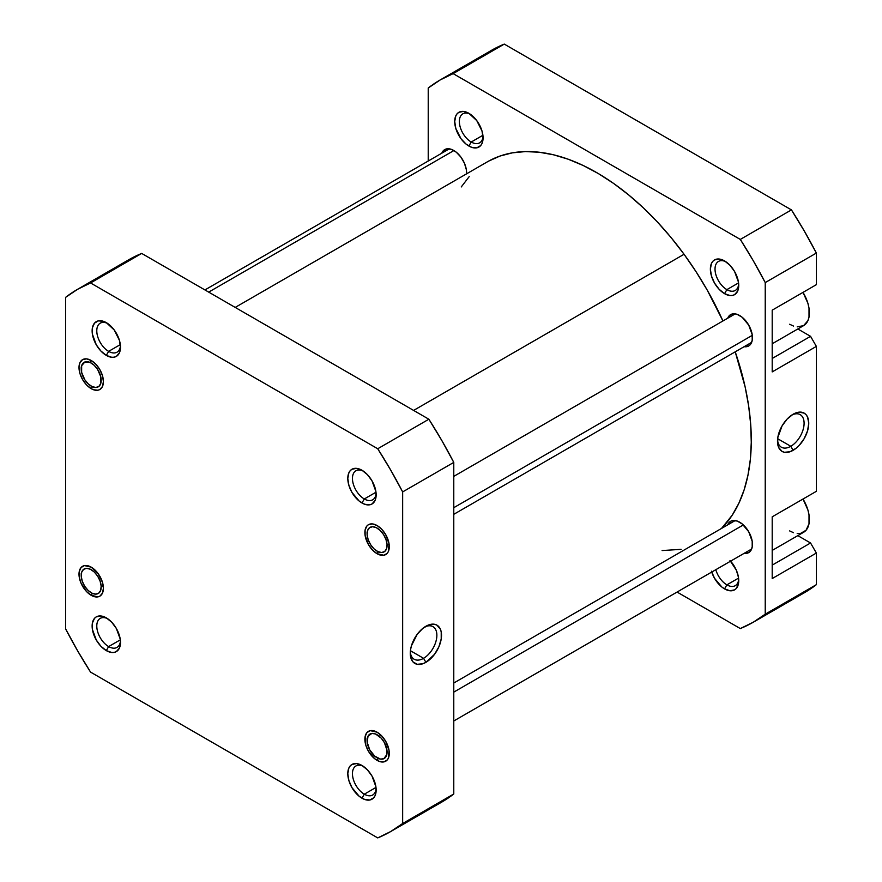 <?xml version="1.0" encoding="UTF-8"?>
<svg xmlns="http://www.w3.org/2000/svg" width="882" height="882" viewBox="0 0 882 882"><rect width="100%" height="100%" fill="white"/><g stroke="black" fill="none" stroke-linecap="round" stroke-linejoin="round"><path stroke-width="1.32" d="M363.186 471.01A16.758 9.68 -120 0 0 352.458 479.08A16.758 9.68 -120 0 0 364.299 498.969L361.973 502.994A20.054 11.576 60 0 1 347.795 478.441A20.054 11.576 60 0 1 361.973 470.249L356.548 468.364L351.951 469.257L350.187 470.723L348.875 472.796L347.795 478.441L348.875 485.32L351.951 492.41L359.206 501.086L364.74 504.272L369.856 504.78L372.006 503.986L375.07 500.447L375.886 497.845L375.886 491.461L372.006 480.833L367.397 474.626L361.973 470.249A20.054 11.576 60 0 1 376.151 494.802A20.054 11.576 60 0 1 361.973 502.994L364.299 498.969A16.758 9.68 60 0 1 353.351 484.196A16.758 9.68 60 0 1 355.92 470.768A16.758 9.68 60 0 1 363.186 471.01M377.088 553.72A17.254 9.967 60 0 1 364.883 532.585A17.254 9.967 60 0 1 377.088 525.54L372.413 523.908L368.455 524.68L366.934 525.937L365.115 529.972L365.115 535.462L368.455 544.613L372.413 549.949L377.088 553.72L383.857 555.252L387.231 553.312L388.356 551.526L389.05 543.786L385.71 534.646L381.752 529.31L377.088 525.54A17.254 9.967 60 0 1 389.282 546.675A17.254 9.967 60 0 1 377.088 553.72L378.224 551.746L377.088 553.72M377.088 760.372A17.254 9.967 60 0 1 364.883 739.237A17.254 9.967 60 0 1 377.088 732.192L370.308 730.649L366.934 732.589L365.115 736.624L365.81 745.169L368.455 751.266L374.707 758.729L379.469 761.475L383.857 761.905L387.231 759.964L388.356 758.178L389.05 750.439L385.71 741.299L381.752 735.963L377.088 732.192A17.254 9.967 60 0 1 389.282 753.327A17.254 9.967 60 0 1 377.088 760.372L378.191 758.454L377.088 760.372M363.186 766.226A16.758 9.68 -120 0 0 352.458 774.308A16.758 9.68 -120 0 0 364.299 794.186L361.973 798.21A20.054 11.576 60 0 1 347.795 773.657A20.054 11.576 60 0 1 361.973 765.466L356.548 763.58L351.951 764.473L350.187 765.94L348.875 768.013L347.795 773.657L348.875 780.548L351.951 787.626L359.206 796.303L364.74 799.489L369.856 799.996L373.77 797.747L375.07 795.663L375.886 793.061L375.886 786.678L372.006 776.05L367.397 769.843L361.973 765.466A20.054 11.576 60 0 1 376.151 790.029A20.054 11.576 60 0 1 361.973 798.21L364.299 794.186A16.758 9.68 60 0 1 353.351 779.412A16.758 9.68 60 0 1 355.92 765.984A16.758 9.68 60 0 1 363.186 766.226M107.527 618.624A16.758 9.68 -120 0 0 96.799 626.694A16.758 9.68 -120 0 0 108.64 646.583L106.314 650.607A20.054 11.576 60 0 1 92.136 626.044A20.054 11.576 60 0 1 106.314 617.863L100.89 615.978L96.281 616.871L94.517 618.337L92.401 623.012L92.401 629.395L96.281 640.023L100.89 646.23L106.314 650.607L111.738 652.493L114.186 652.393L116.336 651.6L119.412 648.061L120.492 642.416L120.217 639.064L116.336 628.447L111.738 622.24L106.314 617.863A20.054 11.576 60 0 1 120.492 642.416A20.054 11.576 60 0 1 106.314 650.607L108.64 646.583A16.758 9.68 60 0 1 97.681 631.81A16.758 9.68 60 0 1 100.25 618.37A16.758 9.68 60 0 1 107.527 618.624M92.312 593.41L91.199 595.317A17.254 9.967 60 0 1 79.005 574.182A17.254 9.967 60 0 1 91.199 567.137L84.418 565.594L81.056 567.545L79.237 571.569L79.237 577.071L81.056 583.2L86.535 591.546L91.199 595.317L97.979 596.86L99.831 596.177L102.477 593.134L103.403 588.272L102.477 582.341L97.979 573.432L91.199 567.137A17.254 9.967 60 0 1 103.403 588.272A17.254 9.967 60 0 1 91.199 595.317L92.334 593.354M91.199 360.484L86.535 358.864L82.577 359.635L79.931 362.678L79.005 367.529L79.931 373.461L82.577 379.558L86.535 384.894L91.199 388.664A17.254 9.967 60 0 1 79.005 367.529A17.254 9.967 60 0 1 91.199 360.484L91.199 360.484A17.254 9.967 60 0 1 103.403 381.619L102.477 375.688L99.831 369.591L95.873 364.255L91.199 360.484M92.312 386.757L91.199 388.664L93.58 389.767L97.979 390.208L99.831 389.524L102.477 386.481L103.403 381.619A17.254 9.967 60 0 1 91.199 388.664L92.312 386.757M107.527 323.407A16.758 9.68 -120 0 0 96.799 331.478A16.758 9.68 -120 0 0 108.64 351.356L106.314 355.391A20.054 11.576 60 0 1 92.136 330.827A20.054 11.576 60 0 1 106.314 322.647L103.547 321.357L98.431 320.85L94.517 323.11L92.401 327.795L92.401 334.179L96.281 344.807L100.89 351.003L106.314 355.391L111.738 357.276L114.186 357.177L116.336 356.383L119.412 352.844L120.492 347.199L119.412 340.309L114.186 329.945L106.314 322.647A20.054 11.576 60 0 1 120.492 347.199A20.054 11.576 60 0 1 106.314 355.391L108.64 351.356A16.758 9.68 60 0 1 97.681 336.593A16.758 9.68 60 0 1 100.25 323.154A16.758 9.68 60 0 1 107.527 323.407M423.569 658.314A18.809 10.86 120 0 0 436.855 635.922A18.809 10.86 120 0 0 424.683 627.003A18.809 10.86 -60 0 1 432.974 626.661A18.809 10.86 -60 0 1 435.851 641.732A18.809 10.86 -60 0 1 423.569 658.314L410.417 650.718L423.569 658.314A18.809 10.86 -60 0 1 414.165 659.24A18.809 10.86 -60 0 1 410.317 651.897A18.809 10.86 120 0 0 423.569 658.314L425.896 662.338L423.569 658.314M425.896 626.253A22.094 12.756 -60 0 1 441.518 635.272A22.094 12.756 -60 0 1 425.896 662.338L434.572 654.29L438.883 646.815L441.221 638.965L441.221 631.931L440.327 629.053L436.943 625.162L434.572 624.28L428.939 624.842L422.842 628.359L417.208 634.301L411.453 645.723L410.571 649.626L410.571 656.66L412.897 661.82L417.208 664.311L422.842 663.749L425.896 662.338A22.094 12.756 -60 0 1 410.273 653.319A22.094 12.756 -60 0 1 425.896 626.253L425.896 626.253M375.986 492.222L364.299 498.969L375.986 492.222M375.986 787.439L364.299 794.186L375.986 787.439M120.327 639.836L108.64 646.583L120.327 639.836M120.327 344.608L108.64 351.356L120.327 344.608M428.861 808.375L441.816 802.047L453.778 793.987L402.655 823.512L402.655 491.913L402.655 823.512L390.682 831.561L377.728 837.9L90.559 672.106L77.605 650.806L65.632 628.932L65.632 297.344L77.605 289.285L90.559 282.957L377.728 448.751L390.682 470.051L402.655 491.913L453.778 462.4L441.816 440.526L428.861 419.226L141.693 253.432L128.739 259.771A313.088 180.755 -120 0 1 141.693 253.432L90.559 282.957L377.728 448.751L428.861 419.226L141.693 253.432L90.559 282.957A313.088 180.755 60 0 0 77.605 289.285L128.739 259.771M390.682 831.561L441.816 802.047A313.088 180.755 -120 0 0 453.778 793.987L453.778 462.4L453.778 793.987L402.655 823.512A313.088 180.755 60 0 1 390.682 831.561A313.088 180.755 60 0 1 377.728 837.9L90.559 672.106A313.088 180.755 60 0 1 65.632 628.932L65.632 297.344A313.088 180.755 60 0 1 77.605 289.285M120.437 345.766A16.758 9.68 60 0 1 117.019 352.194A16.758 9.68 60 0 1 108.64 351.356A16.758 9.68 -120 0 0 120.437 345.766M120.437 640.982A16.758 9.68 60 0 1 117.019 647.41A16.758 9.68 60 0 1 108.64 646.583A16.758 9.68 -120 0 0 120.437 640.982M376.107 788.596A16.758 9.68 60 0 1 372.678 795.013A16.758 9.68 60 0 1 364.299 794.186A16.758 9.68 -120 0 0 376.107 788.596M376.107 493.38A16.758 9.68 60 0 1 372.678 499.796A16.758 9.68 60 0 1 364.299 498.969A16.758 9.68 -120 0 0 376.107 493.38M377.728 448.751A313.088 180.755 60 0 1 402.655 491.913L453.778 462.4A313.088 180.755 -120 0 0 428.861 419.226L377.728 448.751M488.694 161.086L500.05 156.026L512.332 152.851L525.429 151.583L539.222 152.233L553.554 154.802L568.317 159.256L583.344 165.562L598.492 173.655L613.64 183.456L628.612 194.878L643.287 207.788L657.509 222.099L671.147 237.633L684.057 254.27L413.603 410.417L684.057 254.27L696.141 271.843L707.265 290.167L722.942 320.971A218.582 126.203 -120 0 0 684.057 254.27A218.582 126.203 -120 0 0 487.437 161.792L235.196 307.421M721.509 528.45A218.582 126.203 -120 0 0 735.224 351.83L745.136 386.933L748.653 405.996L750.703 424.54L751.277 442.367L750.362 459.324L747.958 475.233L744.11 489.951L738.829 503.324L732.192 515.231L721.509 528.45M461.253 186.951L469.202 176.62M681.113 549.343L662.106 550.555M772.202 343.771L803.601 325.634A27.937 16.13 -120 0 0 803.006 292.383L807.89 303.254L809.014 308.182L809.014 317.079L807.89 320.706L803.601 325.634L797.196 326.88M772.202 550.423L803.601 532.287A27.937 16.13 -120 0 0 803.006 499.036L807.89 509.906L809.014 514.834L809.014 523.732L806.06 530.258L800.613 533.401L797.196 533.533M711.454 571.205L714.53 578.294L721.796 586.971L724.552 588.878L726.878 584.854A16.758 9.68 -120 0 0 738.686 579.265A16.758 9.68 60 0 1 735.257 585.681A16.758 9.68 60 0 1 726.878 584.854L738.565 578.107L726.878 584.854A16.758 9.68 60 0 1 715.82 569.695A16.758 9.68 -120 0 0 726.878 584.854L724.552 588.878A20.054 11.576 60 0 1 711.719 572.054M725.776 261.678A16.758 9.68 -120 0 0 715.037 269.749A16.758 9.68 -120 0 0 726.878 289.638L724.552 293.662A20.054 11.576 60 0 1 710.374 269.098A20.054 11.576 60 0 1 724.552 260.918L719.128 259.032L714.53 259.925L712.766 261.392L711.454 263.464L710.374 269.098L711.454 275.989L714.53 283.078L719.128 289.285L724.552 293.662L729.987 295.547L732.435 295.448L734.585 294.654L737.65 291.115L738.466 288.513L738.466 282.119L734.585 271.502L729.987 265.295L724.552 260.918A20.054 11.576 60 0 1 738.73 285.47A20.054 11.576 60 0 1 724.552 293.662L726.878 289.638A16.758 9.68 60 0 1 715.93 274.864A16.758 9.68 60 0 1 718.499 261.425A16.758 9.68 60 0 1 725.776 261.678M470.106 114.076A16.758 9.68 -120 0 0 459.379 122.146A16.758 9.68 -120 0 0 471.22 142.024L468.893 146.048A20.054 11.576 60 0 1 454.715 121.496A20.054 11.576 60 0 1 468.893 113.315L463.469 111.419L458.861 112.312L457.108 113.778L455.796 115.851L454.715 121.496L455.796 128.386L461.01 138.75L466.126 144.141L471.661 147.338L476.765 147.845L480.679 145.585L481.991 143.512L483.071 137.868L481.991 130.977L476.765 120.614L468.893 113.315A20.054 11.576 60 0 1 483.071 137.868A20.054 11.576 60 0 1 468.893 146.048L471.22 142.024A16.758 9.68 60 0 1 460.261 127.251A16.758 9.68 60 0 1 462.83 113.822A16.758 9.68 60 0 1 470.106 114.076M777.538 439.875A18.809 10.86 120 0 0 790.801 446.292L793.116 450.316A22.094 12.756 -60 0 1 777.494 441.298A22.094 12.756 -60 0 1 793.116 414.231L787.141 419.06L782.069 425.896L777.792 437.604L777.792 444.649L778.685 447.516L782.069 451.419L784.44 452.29L790.074 451.738L796.17 448.21L799.103 445.498L804.175 438.652L807.559 430.846L808.75 423.261L807.559 417.043L806.115 414.749L804.175 413.14L799.103 412.159L793.116 414.231A22.094 12.756 -60 0 1 808.75 423.261A22.094 12.756 -60 0 1 793.116 450.316L790.801 446.292A18.809 10.86 -60 0 1 781.397 447.229A18.809 10.86 -60 0 1 777.538 439.875M777.648 438.707L790.801 446.292L777.648 438.707M738.565 282.89L726.878 289.638L738.565 282.89M482.906 135.277L471.22 142.024L482.906 135.277M727.683 318.237A18.081 10.441 60 0 1 730.627 314.631A18.081 10.441 60 0 1 739.667 315.536A18.081 10.441 60 0 1 751.475 331.467A18.081 10.441 60 0 1 748.708 345.953A18.081 10.441 60 0 1 744.11 346.703L748.708 345.953L750.295 344.63L752.203 340.408L752.203 334.653L748.708 325.072L742.159 317.255L737.165 314.378L734.772 313.827L730.627 314.631L727.683 318.237M727.683 524.889A18.081 10.441 60 0 1 730.627 521.295A18.081 10.441 60 0 1 739.667 522.188A18.081 10.441 60 0 1 751.475 538.119A18.081 10.441 60 0 1 748.708 552.606A18.081 10.441 60 0 1 744.11 553.356L748.708 552.606L750.295 551.283L752.203 547.061L752.203 541.305L748.708 531.725L742.159 523.908L737.165 521.03L732.567 520.567L730.627 521.295L727.683 524.889M441.805 153.181A18.081 10.441 60 0 1 444.748 149.587A18.081 10.441 60 0 1 453.778 150.48A18.081 10.441 60 0 1 466.523 173.864L466.324 169.598L464.417 163.181L460.889 157.073L456.281 152.2L451.286 149.323L446.678 148.871L443.15 150.899L441.805 153.181M772.202 310.166L772.202 371.895L816.368 346.394L810.558 336.329L797.813 328.975L810.558 336.329L772.202 358.478L810.558 336.329L816.368 346.394L816.368 491.318L816.368 346.394L772.202 371.895L772.202 310.166L816.368 284.666L816.368 253.068L804.395 231.194L791.441 209.894L504.272 44.1L491.318 50.439A313.088 180.755 -120 0 1 504.272 44.1L791.441 209.894L740.307 239.419L753.261 260.708L765.234 282.582L765.234 614.181L753.261 622.229L740.307 628.568L677.078 592.065L740.307 628.568A313.088 180.755 60 0 0 753.261 622.229A313.088 180.755 60 0 0 765.234 614.181L765.234 282.582L816.368 253.068L816.368 284.666L772.202 310.166M772.202 516.819L772.202 578.548L816.368 553.047L810.558 542.981L797.813 535.628L810.558 542.981L772.202 565.13L810.558 542.981L816.368 553.047L816.368 584.656L816.368 553.047L772.202 578.548L772.202 516.819L816.368 491.318L772.202 516.819M791.441 599.043L804.395 592.715L816.368 584.656L765.234 614.181L816.368 584.656A313.088 180.755 -120 0 1 804.395 592.715L753.261 622.229M440.184 79.953A313.088 180.755 60 0 0 428.222 88.013L428.222 161.02L428.222 88.013L440.184 79.953L453.139 73.625L740.307 239.419L453.139 73.625L504.272 44.1L453.139 73.625A313.088 180.755 60 0 0 440.184 79.953L491.318 50.439M730.583 561.161A20.054 11.576 60 0 1 738.73 580.687A20.054 11.576 60 0 1 724.552 588.878L729.987 590.764L734.585 589.871L736.349 588.404L738.466 583.73L738.466 577.346L736.349 570.213L729.987 560.511M483.016 136.434A16.758 9.68 60 0 1 479.599 142.862A16.758 9.68 60 0 1 471.22 142.024A16.758 9.68 -120 0 0 483.016 136.434M738.686 284.037A16.758 9.68 60 0 1 735.257 290.465A16.758 9.68 60 0 1 726.878 289.638A16.758 9.68 -120 0 0 738.686 284.037M740.307 239.419A313.088 180.755 60 0 1 765.234 282.582L816.368 253.068A313.088 180.755 -120 0 0 791.441 209.894L740.307 239.419M791.915 414.992A18.809 10.86 -60 0 1 800.206 414.65A18.809 10.86 -60 0 1 803.083 429.721A18.809 10.86 -60 0 1 790.801 446.292A18.809 10.86 120 0 0 804.086 423.911A18.809 10.86 120 0 0 791.915 414.992M793.491 532.695L789.633 530.909M793.491 326.042L789.633 324.256M387.044 544.492L389.138 544.392L387.044 544.492L385.996 539.541L383.582 534.613L380.186 530.446L376.316 527.679L372.557 526.719L369.492 527.734L367.585 530.567L367.121 534.768A14.134 8.159 60 0 1 367.088 533.853A14.134 8.159 60 0 1 376.702 527.877A14.134 8.159 60 0 1 387.044 544.492A14.134 8.159 60 0 1 377.088 551.162A14.134 8.159 60 0 1 367.121 534.768L368.169 539.707L370.583 544.635L373.979 548.813L377.86 551.581L381.608 552.529L384.673 551.515L386.581 548.692L387.044 544.492M453.778 507.69L752.302 335.336L453.778 507.69M380.66 734.871L379.436 736.426A14.134 8.159 60 0 1 387.011 753.382A14.134 8.159 60 0 1 377.088 757.825A14.134 8.159 60 0 1 374.729 756.139L380.528 759.104L383.857 758.674L386.801 754.606L386.955 750.196L384.442 742.71L381.289 738.234L375.545 733.989L371.884 733.427L368.014 736.194L367.21 742.357L369.734 749.854L374.729 756.139A14.134 8.159 60 0 1 367.088 740.505A14.134 8.159 60 0 1 379.436 736.426L380.66 734.871M743.35 524.933L453.778 692.116L743.35 524.933M91.276 360.529L90.262 362.535A14.134 8.159 60 0 1 101.154 379.227A14.134 8.159 60 0 1 92.147 386.614L93.933 387.628L92.147 386.614L95.884 387.474L98.905 386.371L100.757 383.483L100.78 376.79L97.571 369.349L94.131 365.236L90.262 362.535L84.892 361.984L81.651 365.677L81.629 372.358L84.837 379.8L88.266 383.913L92.147 386.614A14.134 8.159 60 0 1 91.199 386.118A14.134 8.159 60 0 1 81.21 368.808A14.134 8.159 60 0 1 90.262 362.535L91.276 360.529M453.899 150.546L208.692 292.118L453.899 150.546M101.165 586.089L103.26 585.99L101.165 586.089L100.118 581.15L97.704 576.211L94.308 572.043L90.427 569.276L86.679 568.328L83.614 569.342L81.706 572.164L81.243 576.365A14.134 8.159 60 0 1 81.21 575.461A14.134 8.159 60 0 1 90.813 569.474A14.134 8.159 60 0 1 101.165 586.089A14.134 8.159 60 0 1 91.199 592.77A14.134 8.159 60 0 1 81.243 576.365L82.291 581.315L84.705 586.243L88.101 590.411L91.971 593.178L95.73 594.126L98.795 593.112L100.702 590.29L101.165 586.089M367.088 531.978L367.088 533.853M735.213 313.882L453.778 476.368M751.651 342.348L453.778 514.327M378.709 552.11L377.088 551.162M378.709 758.763L377.088 757.825M751.651 549.001L453.778 720.98M735.213 520.534L453.778 683.021M367.088 738.631L367.088 740.505M449.335 148.838L204.922 289.935M81.21 366.923L81.21 368.808M92.831 387.055L91.199 386.118M81.21 573.576L81.21 575.461M92.831 593.707L91.199 592.77"/></g></svg>
